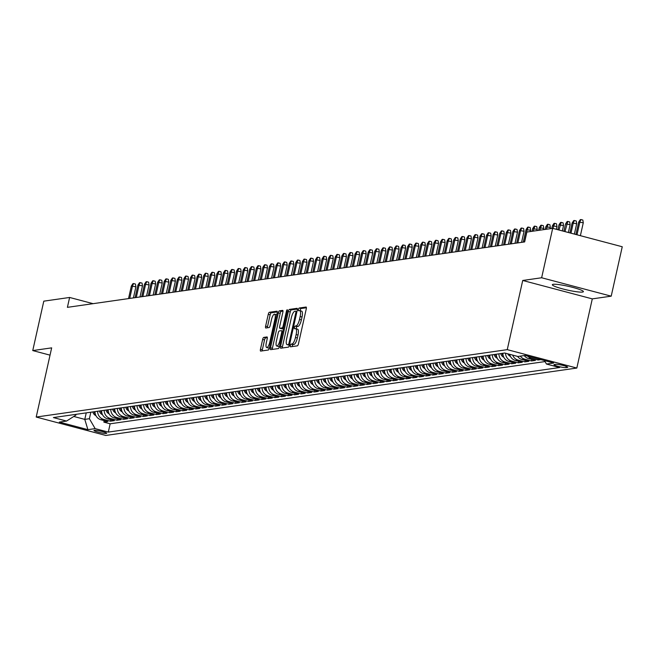 <?xml version="1.0" encoding="UTF-8"?>
<svg xmlns="http://www.w3.org/2000/svg" width="655" height="655" viewBox="0 0 655 655"><rect width="100%" height="100%" fill="white"/><g stroke="black" fill="none" stroke-linecap="round" stroke-linejoin="round"><path stroke-width="0.98" d="M290.37 345.529A1.4 0.426 -75.2 0 0 290.468 346.822A1.4 0.426 -75.2 0 0 290.525 346.822L297.386 345.84A2.006 0.606 -75.2 0 0 298.459 343.81L306.27 308.882A2.006 0.606 -75.2 0 0 306.139 307.039A2.006 0.606 -75.2 0 0 306.057 307.039L299.196 308.022A1.4 0.426 -75.2 0 0 298.443 309.438A1.4 0.426 -75.2 0 0 298.533 310.732A1.4 0.426 -75.2 0 0 298.59 310.732L299.474 310.609A6.411 1.94 -75.2 0 1 299.728 310.617A6.411 1.94 -75.2 0 1 300.154 316.521L299.507 319.435A6.411 1.94 -75.2 0 1 296.052 325.936L295.159 326.059A1.4 0.426 -75.2 0 0 294.406 327.484A1.4 0.426 -75.2 0 0 294.496 328.777A1.4 0.426 -75.2 0 0 294.553 328.777L295.446 328.654A6.411 1.94 -75.2 0 1 295.692 328.663A6.411 1.94 -75.2 0 1 296.125 334.566L295.471 337.472A6.411 1.94 -75.2 0 1 292.015 343.981L291.131 344.104A1.4 0.426 -75.2 0 0 290.37 345.529M297.321 329.146A6.411 1.94 -75.2 0 1 297.575 329.162A6.411 1.94 -75.2 0 1 298 335.065L297.354 337.972A6.411 1.94 -75.2 0 1 293.898 344.473L293.006 344.604A1.4 0.426 -75.2 0 0 292.253 346.028A1.4 0.426 -75.2 0 0 292.171 346.585M306.401 307.752L301.079 308.513A1.4 0.426 -75.2 0 0 300.317 309.938A1.4 0.426 -75.2 0 0 300.227 310.757M301.357 311.109A6.411 1.94 -75.2 0 1 301.611 311.117A6.411 1.94 -75.2 0 1 302.037 317.02L301.382 319.927A6.411 1.94 -75.2 0 1 297.927 326.436L297.043 326.558A1.4 0.426 -75.2 0 0 296.289 327.983A1.4 0.426 -75.2 0 0 296.199 328.794M582.532 292.065A15.917 1.924 -167.4 0 0 583.4 291.663A15.917 1.924 -167.4 0 0 570.677 286.865A15.917 1.924 -167.4 0 0 553.205 284.311A15.917 1.924 -167.4 0 0 552.337 284.72A15.917 1.924 -167.4 0 0 565.06 289.51A15.917 1.924 -167.4 0 0 582.532 292.065M106.331 433.454A6.525 0.794 -167.4 0 0 106.683 433.283A6.525 0.794 -167.4 0 0 101.468 431.317A6.525 0.794 -167.4 0 0 94.295 430.269A6.525 0.794 -167.4 0 0 93.943 430.441A6.525 0.794 -167.4 0 0 99.159 432.406A6.525 0.794 -167.4 0 0 106.331 433.454M263.728 337.415A2.006 0.606 -75.2 0 0 262.647 339.446L260.461 349.246A2.006 0.606 -75.2 0 0 260.592 351.088A2.006 0.606 -75.2 0 0 260.674 351.096L268.288 349.999A2.006 0.606 -75.2 0 0 269.369 347.969L277.18 313.049A2.006 0.606 -75.2 0 0 277.04 311.207A2.006 0.606 -75.2 0 0 276.967 311.199L269.344 312.288A2.006 0.606 -75.2 0 0 268.263 314.326L265.619 326.157A2.006 0.606 -75.2 0 0 265.75 327.999A2.006 0.606 -75.2 0 0 265.832 328.008L269.09 327.541A2.006 0.606 -75.2 0 0 270.171 325.51L271.481 319.64A5.355 1.621 -75.2 0 1 274.584 314.212A5.355 1.621 -75.2 0 1 274.936 319.141L269.803 342.131A5.355 1.621 -75.2 0 1 266.7 347.559A5.355 1.621 -75.2 0 1 266.348 342.63L267.199 338.799A2.006 0.606 -75.2 0 0 267.068 336.957A2.006 0.606 -75.2 0 0 266.986 336.948L263.728 337.415L265.611 337.915A2.006 0.606 -75.2 0 0 264.53 339.945L262.336 349.745A2.006 0.606 -75.2 0 0 262.205 350.875M51.663 347.862L32.75 350.572L43.795 301.161L69.618 297.46L67.408 307.342L524.655 241.924L526.857 232.042L552.681 228.349L541.636 277.761L522.723 280.471L507.257 349.647L36.205 417.047L51.663 347.862M280.545 346.372A2.006 0.606 -75.2 0 0 280.676 348.214A2.006 0.606 -75.2 0 0 280.758 348.223L288.372 347.134A2.006 0.606 -75.2 0 0 289.453 345.095L297.264 310.175A2.006 0.606 -75.2 0 0 297.124 308.333A2.006 0.606 -75.2 0 0 297.051 308.325L289.428 309.414A2.006 0.606 -75.2 0 0 288.347 311.452L280.545 346.372L282.42 346.872A2.006 0.606 -75.2 0 0 282.289 348.002M278.334 348.566L270.712 349.655A2.006 0.606 -75.2 0 1 270.638 349.655A2.006 0.606 -75.2 0 1 270.499 347.805L278.31 312.885A2.006 0.606 -75.2 0 1 279.382 310.855L282.649 310.388A2.006 0.606 -75.2 0 1 282.723 310.388A2.006 0.606 -75.2 0 1 282.862 312.238L279.693 326.395A2.006 0.606 -75.2 0 0 279.824 328.245A2.006 0.606 -75.2 0 0 279.906 328.245L282.068 327.934A2.006 0.606 -75.2 0 0 283.148 325.903L286.448 311.158A1.4 0.426 -75.2 0 1 287.258 309.741A1.4 0.426 -75.2 0 1 287.349 311.027L279.415 346.536A2.006 0.606 -75.2 0 1 278.334 348.566M104.202 420.608L103.858 422.131L107.805 421.566L100.944 419.749L103.58 419.372A8.163 7.713 -98.1 0 1 97.62 411.25M110.777 419.667L110.441 421.19L114.388 420.625L107.526 418.807L110.155 418.43A8.163 7.713 -98.1 0 1 104.202 410.308M117.36 418.725L117.016 420.248L120.97 419.683L114.101 417.865L116.737 417.489A8.163 7.713 -98.1 0 1 110.777 409.367M123.934 417.784L123.599 419.306L127.545 418.741L120.684 416.924L123.312 416.547A8.163 7.713 -98.1 0 1 117.36 408.425M130.517 416.842L130.173 418.365L134.128 417.8L127.258 415.982L129.895 415.606A8.163 7.713 -98.1 0 1 123.934 407.484M137.091 415.909L136.756 417.423L140.702 416.858L133.841 415.041L136.469 414.664A8.163 7.713 -98.1 0 1 130.517 406.542M143.674 414.967L143.339 416.482L147.285 415.917L140.416 414.099L143.052 413.723A8.163 7.713 -98.1 0 1 137.091 405.601M150.257 414.026L149.913 415.54L153.859 414.975L146.998 413.158L149.627 412.781A8.163 7.713 -98.1 0 1 143.674 404.659M156.832 413.084L156.496 414.599L160.442 414.034L153.581 412.216L156.209 411.839A8.163 7.713 -98.1 0 1 150.249 403.717M163.414 412.142L163.07 413.657L167.017 413.092L160.156 411.274L162.792 410.898A8.163 7.713 -98.1 0 1 156.832 402.776M169.989 411.201L169.653 412.715L173.6 412.151L166.738 410.341L169.367 409.964A8.163 7.713 -98.1 0 1 163.406 401.834M176.572 410.259L176.228 411.774L180.174 411.209L173.313 409.4L175.949 409.023A8.163 7.713 -98.1 0 1 169.989 400.893M183.146 409.318L182.81 410.832L186.757 410.267L179.896 408.458L182.524 408.081A8.163 7.713 -98.1 0 1 176.572 399.951M189.729 408.376L189.385 409.891L193.34 409.326L186.47 407.516L189.107 407.14A8.163 7.713 -98.1 0 1 183.146 399.01M196.303 407.435L195.968 408.949L199.914 408.384L193.053 406.575L195.681 406.198A8.163 7.713 -98.1 0 1 189.729 398.068M202.886 406.493L202.542 408.008L206.497 407.443L199.628 405.633L202.264 405.257A8.163 7.713 -98.1 0 1 196.303 397.127M209.461 405.551L209.125 407.066L213.072 406.501L206.21 404.692L208.839 404.315A8.163 7.713 -98.1 0 1 202.886 396.185M216.044 404.61L215.708 406.125L219.654 405.56L212.785 403.75L215.421 403.374A8.163 7.713 -98.1 0 1 209.461 395.243M222.626 403.668L222.282 405.183L226.229 404.626L219.368 402.809L221.996 402.432A8.163 7.713 -98.1 0 1 216.044 394.302M229.201 402.727L228.865 404.25L232.812 403.685L225.95 401.867L228.579 401.49A8.163 7.713 -98.1 0 1 222.618 393.36M235.784 401.785L235.44 403.308L239.386 402.743L232.525 400.925L235.161 400.549A8.163 7.713 -98.1 0 1 229.201 392.419M242.358 400.844L242.023 402.366L245.969 401.802L239.108 399.984L241.736 399.607A8.163 7.713 -98.1 0 1 235.775 391.477M248.941 399.902L248.597 401.425L252.543 400.86L245.682 399.042L248.319 398.666A8.163 7.713 -98.1 0 1 242.358 390.536M255.515 398.96L255.18 400.483L259.126 399.918L252.265 398.101L254.893 397.724A8.163 7.713 -98.1 0 1 248.941 389.594M262.098 398.019L261.754 399.542L265.701 398.977L258.84 397.159L261.476 396.783A8.163 7.713 -98.1 0 1 255.515 388.652M268.673 397.077L268.337 398.6L272.284 398.035L265.422 396.218L268.051 395.841A8.163 7.713 -98.1 0 1 262.098 387.719M275.256 396.136L274.912 397.659L278.866 397.094L271.997 395.276L274.633 394.899A8.163 7.713 -98.1 0 1 268.673 386.777M281.83 395.194L281.494 396.717L285.441 396.152L278.58 394.335L281.208 393.958A8.163 7.713 -98.1 0 1 275.256 385.836M288.413 394.253L288.077 395.776L292.024 395.211L285.154 393.393L287.791 393.016A8.163 7.713 -98.1 0 1 281.83 384.894M294.996 393.311L294.652 394.834L298.598 394.269L291.737 392.451L294.365 392.075A8.163 7.713 -98.1 0 1 288.413 383.953M301.57 392.37L301.235 393.892L305.181 393.327L298.32 391.51L300.948 391.133A8.163 7.713 -98.1 0 1 294.987 383.011M308.153 391.428L307.809 392.951L311.755 392.386L304.894 390.568L307.531 390.192A8.163 7.713 -98.1 0 1 301.57 382.07M314.727 390.486L314.392 392.009L318.338 391.444L311.477 389.627L314.105 389.25A8.163 7.713 -98.1 0 1 308.145 381.128M321.31 389.545L320.966 391.068L324.913 390.503L318.052 388.685L320.688 388.309A8.163 7.713 -98.1 0 1 314.727 380.187M327.885 388.603L327.549 390.126L331.495 389.561L324.634 387.744L327.263 387.367A8.163 7.713 -98.1 0 1 321.31 379.245M334.468 387.662L334.124 389.185L338.07 388.62L331.209 386.802L333.845 386.425A8.163 7.713 -98.1 0 1 327.885 378.303M341.042 386.728L340.706 388.243L344.653 387.678L337.792 385.86L340.42 385.484A8.163 7.713 -98.1 0 1 334.468 377.362M347.625 385.787L347.281 387.302L351.236 386.737L344.366 384.919L347.003 384.542A8.163 7.713 -98.1 0 1 341.042 376.42M354.199 384.845L353.864 386.36L357.81 385.795L350.949 383.977L353.577 383.601A8.163 7.713 -98.1 0 1 347.625 375.479M360.782 383.904L360.447 385.418L364.393 384.853L357.524 383.036L360.16 382.659A8.163 7.713 -98.1 0 1 354.199 374.537M367.365 382.962L367.021 384.477L370.967 383.912L364.106 382.094L366.735 381.718A8.163 7.713 -98.1 0 1 360.782 373.596M373.94 382.021L373.604 383.535L377.55 382.97L370.689 381.161L373.317 380.784A8.163 7.713 -98.1 0 1 367.357 372.654M380.522 381.079L380.178 382.594L384.125 382.029L377.264 380.219L379.9 379.843A8.163 7.713 -98.1 0 1 373.94 371.712M387.097 380.137L386.761 381.652L390.707 381.087L383.846 379.278L386.475 378.901A8.163 7.713 -98.1 0 1 380.514 370.771M393.68 379.196L393.336 380.711L397.282 380.146L390.421 378.336L393.057 377.96A8.163 7.713 -98.1 0 1 387.097 369.829M400.254 378.254L399.918 379.769L403.865 379.204L397.004 377.395L399.632 377.018A8.163 7.713 -98.1 0 1 393.671 368.888M406.837 377.313L406.493 378.827L410.439 378.262L403.578 376.453L406.215 376.076A8.163 7.713 -98.1 0 1 400.254 367.946M413.411 376.371L413.076 377.886L417.022 377.321L410.161 375.511L412.789 375.135A8.163 7.713 -98.1 0 1 406.837 367.005M419.994 375.43L419.65 376.944L423.605 376.379L416.736 374.57L419.372 374.193A8.163 7.713 -98.1 0 1 413.411 366.063M426.569 374.488L426.233 376.003L430.179 375.446L423.318 373.628L425.947 373.252A8.163 7.713 -98.1 0 1 419.994 365.122M433.151 373.546L432.816 375.069L436.762 374.504L429.893 372.687L432.529 372.31A8.163 7.713 -98.1 0 1 426.569 364.18M439.734 372.605L439.39 374.128L443.337 373.563L436.476 371.745L439.104 371.369A8.163 7.713 -98.1 0 1 433.151 363.238M446.309 371.663L445.973 373.186L449.919 372.621L443.058 370.804L445.687 370.427A8.163 7.713 -98.1 0 1 439.726 362.297M452.892 370.722L452.548 372.245L456.494 371.68L449.633 369.862L452.269 369.485A8.163 7.713 -98.1 0 1 446.309 361.355M459.466 369.78L459.13 371.303L463.077 370.738L456.216 368.921L458.844 368.544A8.163 7.713 -98.1 0 1 452.883 360.414M466.049 368.839L465.705 370.362L469.651 369.797L462.79 367.979L465.427 367.602A8.163 7.713 -98.1 0 1 459.466 359.48M472.623 367.897L472.288 369.42L476.234 368.855L469.373 367.037L472.001 366.661A8.163 7.713 -98.1 0 1 466.041 358.539M479.206 366.956L478.862 368.478L482.809 367.913L475.948 366.096L478.584 365.719A8.163 7.713 -98.1 0 1 472.623 357.597M485.781 366.014L485.445 367.537L489.391 366.972L482.53 365.154L485.158 364.778A8.163 7.713 -98.1 0 1 479.206 356.656M492.363 365.072L492.02 366.595L495.974 366.03L489.105 364.213L491.741 363.836A8.163 7.713 -98.1 0 1 485.781 355.714M498.938 364.131L498.602 365.654L502.549 365.089L495.688 363.271L498.316 362.895A8.163 7.713 -98.1 0 1 492.363 354.773M505.521 363.189L505.185 364.712L509.132 364.147L502.262 362.33L504.899 361.953A8.163 7.713 -98.1 0 1 498.938 353.831M512.104 362.248L511.76 363.771L515.706 363.206L508.845 361.388L511.473 361.011A8.163 7.713 -98.1 0 1 505.521 353.209M518.678 361.306L518.342 362.829L522.289 362.264L515.428 360.447L518.056 360.07A8.163 7.713 -98.1 0 1 512.66 355.1M525.261 360.365L524.917 361.887L528.863 361.323L522.002 359.505L524.639 359.128A8.163 7.713 -98.1 0 1 520.307 356.14M531.835 359.423L531.5 360.946L535.446 360.381L528.585 358.563L531.213 358.187A8.163 7.713 -98.1 0 1 527.676 356.123M538.312 358.94L538.074 360.004L540.85 359.611M555.743 364.327L554.294 364.532A6.329 0.77 -167.4 0 0 553.95 364.696A6.329 0.77 -167.4 0 0 559.002 366.603A6.329 0.77 -167.4 0 0 565.953 367.619L567.402 367.406A6.329 0.77 -167.4 0 0 567.746 367.25A6.329 0.77 -167.4 0 0 562.686 365.343A6.329 0.77 -167.4 0 0 555.743 364.327M507.257 349.647L576.826 368.053L105.766 435.452L36.205 417.047M103.858 422.131L110.163 423.793L108.304 432.095L559.624 367.529L546.466 364.041L544.436 360.561M108.304 432.095L95.139 428.616L87.909 429.655L59.327 422.09L66.564 421.059L53.399 417.571L504.727 353.004L517.884 356.484L525.122 355.444L553.704 363.009L546.466 364.041M538.074 360.004L531.213 358.187M531.5 360.946L524.639 359.128M524.917 361.887L518.056 360.07M518.342 362.829L511.473 361.011M511.76 363.771L504.899 361.953M505.185 364.712L498.316 362.895M498.602 365.654L491.741 363.836M492.02 366.595L485.158 364.778M485.445 367.537L478.584 365.719M478.862 368.478L472.001 366.661M472.288 369.42L465.427 367.602M465.705 370.362L458.844 368.544M459.13 371.303L452.269 369.485M452.548 372.245L445.687 370.427M445.973 373.186L439.104 371.369M439.39 374.128L432.529 372.31M432.816 375.069L425.947 373.252M426.233 376.003L419.372 374.193M419.65 376.944L412.789 375.135M413.076 377.886L406.215 376.076M406.493 378.827L399.632 377.018M399.918 379.769L393.057 377.96M393.336 380.711L386.475 378.901M386.761 381.652L379.9 379.843M380.178 382.594L373.317 380.784M373.604 383.535L366.735 381.718M367.021 384.477L360.16 382.659M360.447 385.418L353.577 383.601M353.864 386.36L347.003 384.542M347.281 387.302L340.42 385.484M340.706 388.243L333.845 386.425M334.124 389.185L327.263 387.367M327.549 390.126L320.688 388.309M320.966 391.068L314.105 389.25M314.392 392.009L307.531 390.192M307.809 392.951L300.948 391.133M301.235 393.892L294.365 392.075M294.652 394.834L287.791 393.016M288.077 395.776L281.208 393.958M281.494 396.717L274.633 394.899M274.912 397.659L268.051 395.841M268.337 398.6L261.476 396.783M261.754 399.542L254.893 397.724M255.18 400.483L248.319 398.666M248.597 401.425L241.736 399.607M242.023 402.366L235.161 400.549M235.44 403.308L228.579 401.49M228.865 404.25L221.996 402.432M222.282 405.183L215.421 403.374M215.708 406.125L208.839 404.315M209.125 407.066L202.264 405.257M202.542 408.008L195.681 406.198M195.968 408.949L189.107 407.14M189.385 409.891L182.524 408.081M182.81 410.832L175.949 409.023M176.228 411.774L169.367 409.964M169.653 412.715L162.792 410.898M163.07 413.657L156.209 411.839M156.496 414.599L149.627 412.781M149.913 415.54L143.052 413.723M143.339 416.482L136.469 414.664M136.756 417.423L129.895 415.606M130.173 418.365L123.312 416.547M123.599 419.306L116.737 417.489M117.016 420.248L110.155 418.43M110.441 421.19L103.58 419.372M110.163 423.793L545.034 361.576M86.239 412.879L84.782 419.38L89.391 418.717L90.84 412.216M522.723 280.471L592.292 298.877L611.205 296.166L541.636 277.761M611.205 296.166L622.25 246.755L552.681 228.349M32.75 350.572L50.034 355.149M592.292 298.877L576.826 368.053M93.084 303.674L69.618 297.46M73.769 416.465L84.782 419.38L87.909 429.655M76.029 414.337L75.849 415.139L66.564 421.059M524.254 355.575A8.163 7.713 81.9 0 0 528.585 358.563M517.606 356.41A8.163 7.713 81.9 0 0 522.002 359.505M509.68 354.314A8.163 7.713 81.9 0 0 515.428 360.447M502.884 353.266A8.163 7.713 81.9 0 0 508.845 361.388M496.31 354.208A8.163 7.713 81.9 0 0 502.262 362.33M489.727 355.149A8.163 7.713 81.9 0 0 495.688 363.271M483.153 356.091A8.163 7.713 81.9 0 0 489.105 364.213M476.57 357.032A8.163 7.713 81.9 0 0 482.53 365.154M469.995 357.974A8.163 7.713 81.9 0 0 475.948 366.096M463.412 358.915A8.163 7.713 81.9 0 0 469.373 367.037M456.838 359.849A8.163 7.713 81.9 0 0 462.79 367.979M450.255 360.79A8.163 7.713 81.9 0 0 456.216 368.921M443.672 361.732A8.163 7.713 81.9 0 0 449.633 369.862M437.098 362.673A8.163 7.713 81.9 0 0 443.058 370.804M430.515 363.615A8.163 7.713 81.9 0 0 436.476 371.745M423.941 364.557A8.163 7.713 81.9 0 0 429.893 372.687M417.358 365.498A8.163 7.713 81.9 0 0 423.318 373.628M410.783 366.44A8.163 7.713 81.9 0 0 416.736 374.57M404.2 367.381A8.163 7.713 81.9 0 0 410.161 375.511M397.626 368.323A8.163 7.713 81.9 0 0 403.578 376.453M391.043 369.264A8.163 7.713 81.9 0 0 397.004 377.395M384.469 370.206A8.163 7.713 81.9 0 0 390.421 378.336M377.886 371.148A8.163 7.713 81.9 0 0 383.846 379.278M371.303 372.089A8.163 7.713 81.9 0 0 377.264 380.219M364.729 373.031A8.163 7.713 81.9 0 0 370.689 381.161M358.146 373.972A8.163 7.713 81.9 0 0 364.106 382.094M351.571 374.914A8.163 7.713 81.9 0 0 357.524 383.036M344.988 375.855A8.163 7.713 81.9 0 0 350.949 383.977M338.414 376.797A8.163 7.713 81.9 0 0 344.366 384.919M331.831 377.738A8.163 7.713 81.9 0 0 337.792 385.86M325.257 378.68A8.163 7.713 81.9 0 0 331.209 386.802M318.674 379.622A8.163 7.713 81.9 0 0 324.634 387.744M312.099 380.563A8.163 7.713 81.9 0 0 318.052 388.685M305.517 381.505A8.163 7.713 81.9 0 0 311.477 389.627M298.934 382.446A8.163 7.713 81.9 0 0 304.894 390.568M292.359 383.388A8.163 7.713 81.9 0 0 298.32 391.51M285.776 384.329A8.163 7.713 81.9 0 0 291.737 392.451M279.202 385.271A8.163 7.713 81.9 0 0 285.154 393.393M272.619 386.213A8.163 7.713 81.9 0 0 278.58 394.335M266.045 387.154A8.163 7.713 81.9 0 0 271.997 395.276M259.462 388.096A8.163 7.713 81.9 0 0 265.422 396.218M252.887 389.029A8.163 7.713 81.9 0 0 258.84 397.159M246.305 389.971A8.163 7.713 81.9 0 0 252.265 398.101M239.73 390.912A8.163 7.713 81.9 0 0 245.682 399.042M233.147 391.854A8.163 7.713 81.9 0 0 239.108 399.984M226.565 392.795A8.163 7.713 81.9 0 0 232.525 400.925M219.99 393.737A8.163 7.713 81.9 0 0 225.95 401.867M213.407 394.678A8.163 7.713 81.9 0 0 219.368 402.809M206.833 395.62A8.163 7.713 81.9 0 0 212.785 403.75M200.25 396.562A8.163 7.713 81.9 0 0 206.21 404.692M193.675 397.503A8.163 7.713 81.9 0 0 199.628 405.633M187.093 398.445A8.163 7.713 81.9 0 0 193.053 406.575M180.518 399.386A8.163 7.713 81.9 0 0 186.47 407.516M173.935 400.328A8.163 7.713 81.9 0 0 179.896 408.458M167.361 401.269A8.163 7.713 81.9 0 0 173.313 409.4M160.778 402.211A8.163 7.713 81.9 0 0 166.738 410.341M154.195 403.152A8.163 7.713 81.9 0 0 160.156 411.274M147.621 404.094A8.163 7.713 81.9 0 0 153.581 412.216M141.038 405.036A8.163 7.713 81.9 0 0 146.998 413.158M134.463 405.977A8.163 7.713 81.9 0 0 140.416 414.099M127.881 406.919A8.163 7.713 81.9 0 0 133.841 415.041M121.306 407.86A8.163 7.713 81.9 0 0 127.258 415.982M114.723 408.802A8.163 7.713 81.9 0 0 120.684 416.924M108.149 409.743A8.163 7.713 81.9 0 0 114.101 417.865M101.566 410.685A8.163 7.713 81.9 0 0 107.526 418.807M94.991 411.627A8.163 7.713 81.9 0 0 100.944 419.749M89.391 418.717L95.139 428.616M297.395 309.045L291.311 309.913A2.006 0.606 -75.2 0 0 290.231 311.944L282.42 346.872M288.274 344.514A1.4 0.426 -75.2 0 0 289.027 343.089L295.88 312.435A1.4 0.426 -75.2 0 0 295.782 311.15A1.4 0.426 -75.2 0 0 295.732 311.141L294.791 311.281A6.411 1.94 -75.2 0 0 291.336 317.781L286.653 338.733A6.411 1.94 -75.2 0 0 287.087 344.636A6.411 1.94 -75.2 0 0 287.332 344.653L289.51 344.841M288.74 345.021A6.411 1.94 -75.2 0 0 288.961 345.136A6.411 1.94 -75.2 0 0 289.215 345.144L287.332 344.653M282.993 311.1L281.265 311.354A2.006 0.606 -75.2 0 0 280.184 313.385L272.382 348.304A2.006 0.606 -75.2 0 0 272.251 349.434M281.634 328.704A2.006 0.606 -75.2 0 0 281.707 328.736A2.006 0.606 -75.2 0 0 281.789 328.744L283.443 328.507M276.41 341.091A5.355 1.621 -75.2 0 0 276.762 346.028A5.355 1.621 -75.2 0 0 279.865 340.6L281.675 332.503A2.006 0.606 -75.2 0 0 281.544 330.66A2.006 0.606 -75.2 0 0 281.462 330.652L279.3 330.963A2.006 0.606 -75.2 0 0 278.219 332.994L276.41 341.091M276.762 346.028L278.645 346.528A5.355 1.621 -75.2 0 0 279.497 346.159M267.33 337.669L265.611 337.915M266.7 347.559L268.583 348.059A5.355 1.621 -75.2 0 0 269.434 347.69M276.762 314.908A5.355 1.621 -75.2 0 0 276.459 314.711L274.584 314.212M277.311 311.919L271.227 312.787A2.006 0.606 -75.2 0 0 270.147 314.818L267.502 326.657A2.006 0.606 -75.2 0 0 267.371 327.787M578.709 222.053L580.297 219.646L580.952 219.548L582.835 220.047L583.277 222.782L578.709 222.053L575.925 234.498M580.952 219.548L579.888 221.881L577.006 234.785M583.277 222.782L580.387 235.677M572.126 222.995L573.715 220.588L574.378 220.489L576.253 220.989L576.695 223.723L572.126 222.995L569.907 232.91M574.378 220.489L573.313 222.823L570.996 233.188M576.695 223.723L574.378 234.089M565.552 223.936L567.14 221.529L567.795 221.431L569.678 221.93L570.12 224.657L565.552 223.936L563.898 231.313M567.795 221.431L564.978 231.6M570.12 224.657L568.368 232.5M558.969 224.878L560.557 222.471L561.212 222.373L563.095 222.872L563.537 225.598L558.969 224.878L557.888 229.725M561.212 222.373L558.969 230.011M563.537 225.598L562.35 230.904M552.386 225.819L553.983 223.412L554.638 223.314L556.521 223.814L556.955 226.54L552.386 225.819L551.797 228.472M554.638 223.314L552.951 228.423M556.955 226.54L556.341 229.315M510.425 356.361A5.404 5.109 -98.1 0 1 507.74 353.798M509.328 354.224A5.404 5.109 81.9 0 0 509.819 354.846M545.812 226.761L547.4 224.354L548.055 224.256L549.938 224.755L550.38 227.481L545.812 226.761L545.214 229.414M548.055 224.256L546.401 229.25M550.38 227.481L550.102 228.718M503.842 357.302A5.404 5.109 -98.1 0 1 500.731 353.569M502.893 353.716A5.404 5.109 -98.1 0 1 502.77 353.282M501.984 353.397A5.404 5.109 81.9 0 0 503.236 355.788M539.229 227.703L540.817 225.295L541.48 225.197L543.355 225.697L543.797 228.423L539.229 227.703L538.639 230.355M541.48 225.197L539.818 230.192M543.797 228.423L543.527 229.659M497.268 358.244A5.404 5.109 -98.1 0 1 494.148 354.511M496.318 354.658A5.404 5.109 -98.1 0 1 496.187 354.224M495.401 354.339A5.404 5.109 81.9 0 0 496.662 356.729M532.654 228.644L534.243 226.237L534.898 226.139L536.781 226.638L537.223 229.365L532.654 228.644L532.057 231.297M534.898 226.139L533.244 231.133M537.223 229.365L536.944 230.601M490.685 359.186A5.404 5.109 -98.1 0 1 487.574 355.452M489.735 355.599A5.404 5.109 -98.1 0 1 489.613 355.166M488.818 355.28A5.404 5.109 81.9 0 0 490.079 357.671M526.071 229.586L527.66 227.17L528.323 227.08L530.198 227.58L530.64 230.306L526.071 229.586L523.271 242.121M528.323 227.08L527.259 229.414L524.458 241.957M530.64 230.306L530.37 231.542M484.11 360.127A5.404 5.109 -98.1 0 1 480.991 356.394M483.161 356.541A5.404 5.109 -98.1 0 1 483.03 356.107M482.244 356.214A5.404 5.109 81.9 0 0 483.505 358.613M519.497 230.527L521.085 228.112L521.74 228.022L523.623 228.521L524.066 231.248L519.497 230.527L516.689 243.062M521.74 228.022L520.676 230.355L517.876 242.899M524.066 231.248L521.577 242.366M477.528 361.069A5.404 5.109 -98.1 0 1 474.417 357.335M476.578 357.483A5.404 5.109 -98.1 0 1 476.455 357.049M475.661 357.155A5.404 5.109 81.9 0 0 476.922 359.554M512.914 231.469L514.502 229.053L515.166 228.963L517.041 229.463L517.483 232.189L512.914 231.469L510.114 244.004M515.166 228.963L514.101 231.297L511.293 243.84M517.483 232.189L515.002 243.308M470.953 362.01A5.404 5.109 -98.1 0 1 467.834 358.277M469.995 358.416A5.404 5.109 -98.1 0 1 469.872 357.99M469.086 358.097A5.404 5.109 81.9 0 0 470.339 360.496M506.34 232.41L507.928 229.995L508.583 229.905L510.466 230.404L510.908 233.131L506.34 232.41L503.531 244.945M508.583 229.905L507.519 232.238L504.718 244.782M510.908 233.131L508.419 244.249M464.37 362.952A5.404 5.109 -98.1 0 1 461.259 359.218M463.421 359.358A5.404 5.109 -98.1 0 1 463.298 358.932M462.504 359.038A5.404 5.109 81.9 0 0 463.765 361.437M499.757 233.344L501.345 230.937L502.008 230.847L503.883 231.346L504.325 234.072L499.757 233.344L496.957 245.887M502.008 230.847L500.944 233.18L498.136 245.715M504.325 234.072L501.845 245.191M457.796 363.893A5.404 5.109 -98.1 0 1 454.676 360.16M456.838 360.299A5.404 5.109 -98.1 0 1 456.715 359.873M455.929 359.98A5.404 5.109 81.9 0 0 457.182 362.379M493.182 234.285L494.771 231.878L495.426 231.788L497.309 232.288L497.751 235.014L493.182 234.285L490.374 246.829M495.426 231.788L494.361 234.122L491.561 246.657M497.751 235.014L495.262 246.133M451.213 364.835A5.404 5.109 -98.1 0 1 448.102 361.101M450.263 361.241A5.404 5.109 -98.1 0 1 450.141 360.815M449.346 360.921A5.404 5.109 81.9 0 0 450.607 363.32M486.6 235.227L488.188 232.82L488.843 232.73L490.726 233.229L491.168 235.956L486.6 235.227L483.799 247.77M488.843 232.73L487.787 235.063L484.978 247.598M491.168 235.956L488.687 247.074M444.63 365.777A5.404 5.109 -98.1 0 1 441.519 362.043M443.681 362.182A5.404 5.109 -98.1 0 1 443.558 361.748M442.772 361.863A5.404 5.109 81.9 0 0 444.025 364.262M480.017 236.168L481.613 233.761L482.268 233.671L484.151 234.171L484.585 236.897L480.017 236.168L477.217 248.712M482.268 233.671L481.204 236.005L478.404 248.54M484.585 236.897L482.105 248.016M438.056 366.718A5.404 5.109 -98.1 0 1 434.936 362.985M437.106 363.124A5.404 5.109 -98.1 0 1 436.983 362.69M436.189 362.805A5.404 5.109 81.9 0 0 437.45 365.203M473.442 237.11L475.031 234.703L475.686 234.613L477.569 235.104L478.011 237.839L473.442 237.11L470.642 249.653M475.686 234.613L474.629 236.946L471.821 249.481M478.011 237.839L475.522 248.957M431.473 367.66A5.404 5.109 -98.1 0 1 428.362 363.926M430.523 364.065A5.404 5.109 -98.1 0 1 430.4 363.631M429.615 363.746A5.404 5.109 81.9 0 0 430.867 366.145M466.859 238.052L468.448 235.644L469.111 235.554L470.986 236.046L471.428 238.78L466.859 238.052L464.059 250.595M469.111 235.554L468.047 237.888L465.246 250.423M471.428 238.78L468.947 249.899M424.899 368.601A5.404 5.109 -98.1 0 1 421.779 364.868M423.949 365.007A5.404 5.109 -98.1 0 1 423.818 364.573M423.032 364.688A5.404 5.109 81.9 0 0 424.293 367.087M460.285 238.993L461.873 236.586L462.528 236.496L464.411 236.987L464.853 239.722L460.285 238.993L457.477 251.536M462.528 236.496L461.464 238.829L458.664 251.364M464.853 239.722L462.365 250.84M418.316 369.543A5.404 5.109 -98.1 0 1 415.204 365.809M417.366 365.948A5.404 5.109 -98.1 0 1 417.243 365.515M416.449 365.629A5.404 5.109 81.9 0 0 417.71 368.028M453.702 239.935L455.291 237.528L455.954 237.438L457.829 237.929L458.271 240.663L453.702 239.935L450.902 252.478M455.954 237.438L454.889 239.771L452.089 252.306M458.271 240.663L455.79 251.782M411.741 370.484A5.404 5.109 -98.1 0 1 408.622 366.751M410.791 366.89A5.404 5.109 -98.1 0 1 410.66 366.456M409.874 366.571A5.404 5.109 81.9 0 0 411.135 368.97M447.128 240.876L448.716 238.469L449.371 238.379L451.254 238.87L451.696 241.605L447.128 240.876L444.319 253.419M449.371 238.379L448.307 240.713L445.506 253.248M451.696 241.605L449.207 252.724M405.158 371.426A5.404 5.109 -98.1 0 1 402.047 367.692M404.209 367.832A5.404 5.109 -98.1 0 1 404.086 367.398M403.292 367.512A5.404 5.109 81.9 0 0 404.553 369.911M440.545 241.818L442.133 239.411L442.796 239.321L444.671 239.812L445.113 242.547L440.545 241.818L437.745 254.361M442.796 239.321L441.732 241.654L438.924 254.189M445.113 242.547L442.633 253.657M398.584 372.368A5.404 5.109 -98.1 0 1 395.464 368.634M397.626 368.773A5.404 5.109 -98.1 0 1 397.503 368.339M396.717 368.454A5.404 5.109 81.9 0 0 397.97 370.853M433.97 242.759L435.559 240.352L436.214 240.262L438.097 240.753L438.539 243.488L433.97 242.759L431.162 255.303M436.214 240.262L435.149 242.587L432.349 255.131M438.539 243.488L436.05 254.598M392.001 373.309A5.404 5.109 -98.1 0 1 388.89 369.576M391.051 369.715A5.404 5.109 -98.1 0 1 390.929 369.281M390.134 369.395A5.404 5.109 81.9 0 0 391.395 371.794M427.387 243.701L428.976 241.294L429.639 241.204L431.514 241.695L431.956 244.43L427.387 243.701L424.587 256.244M429.639 241.204L428.575 243.529L425.766 256.072M431.956 244.43L429.475 255.54M385.427 374.251A5.404 5.109 -98.1 0 1 382.307 370.517M384.469 370.656A5.404 5.109 -98.1 0 1 384.346 370.222M383.56 370.337A5.404 5.109 81.9 0 0 384.812 372.736M420.813 244.643L422.401 242.235L423.056 242.137L424.939 242.637L425.382 245.371L420.813 244.643L418.005 257.186M423.056 242.137L421.992 244.471L419.192 257.014M425.382 245.371L422.893 256.482M378.844 375.184A5.404 5.109 -98.1 0 1 375.733 371.459M377.894 371.598A5.404 5.109 -98.1 0 1 377.771 371.164M376.977 371.279A5.404 5.109 81.9 0 0 378.238 373.677M414.23 245.584L415.819 243.177L416.474 243.079L418.357 243.578L418.799 246.313L414.23 245.584L411.43 258.127M416.474 243.079L415.417 245.412L412.609 257.955M418.799 246.313L416.318 257.423M372.261 376.126A5.404 5.109 -98.1 0 1 369.15 372.4M371.311 372.539A5.404 5.109 -98.1 0 1 371.188 372.106M370.402 372.22A5.404 5.109 81.9 0 0 371.655 374.619M407.647 246.526L409.244 244.119L409.899 244.02L411.782 244.52L412.216 247.254L407.647 246.526L404.847 259.069M409.899 244.02L408.835 246.354L406.034 258.897M412.216 247.254L409.735 258.365M365.686 377.067A5.404 5.109 -98.1 0 1 362.567 373.342M364.737 373.481A5.404 5.109 -98.1 0 1 364.614 373.047M363.82 373.162A5.404 5.109 81.9 0 0 365.081 375.561M401.073 247.467L402.661 245.06L403.316 244.962L405.199 245.461L405.642 248.196L401.073 247.467L398.273 260.01M403.316 244.962L402.26 247.295L399.452 259.839M405.642 248.196L403.152 259.306M359.104 378.009A5.404 5.109 -98.1 0 1 355.993 374.283M358.154 374.423A5.404 5.109 -98.1 0 1 358.031 373.989M357.245 374.103A5.404 5.109 81.9 0 0 358.498 376.502M394.49 248.409L396.087 246.002L396.742 245.903L398.617 246.403L399.059 249.137L394.49 248.409L391.69 260.952M396.742 245.903L395.677 248.237L392.877 260.78M399.059 249.137L396.578 260.248M352.529 378.95A5.404 5.109 -98.1 0 1 349.41 375.225M351.579 375.364A5.404 5.109 -98.1 0 1 351.448 374.93M350.662 375.045A5.404 5.109 81.9 0 0 351.923 377.444M387.916 249.35L389.504 246.943L390.159 246.845L392.042 247.344L392.484 250.079L387.916 249.35L385.107 261.894M390.159 246.845L389.095 249.178L386.294 261.722M392.484 250.079L389.995 261.189M345.946 379.892A5.404 5.109 -98.1 0 1 342.835 376.166M344.997 376.306A5.404 5.109 -98.1 0 1 344.874 375.872M344.08 375.986A5.404 5.109 81.9 0 0 345.341 378.377M381.333 250.292L382.921 247.885L383.584 247.786L385.459 248.286L385.901 251.021L381.333 250.292L378.533 262.835M383.584 247.786L382.52 250.12L379.72 262.663M385.901 251.021L383.421 262.131M339.372 380.833A5.404 5.109 -98.1 0 1 336.252 377.108M338.422 377.247A5.404 5.109 -98.1 0 1 338.291 376.813M337.505 376.928A5.404 5.109 81.9 0 0 338.766 379.319M374.758 251.233L376.347 248.826L377.002 248.728L378.885 249.227L379.327 251.962L374.758 251.233L371.95 263.777M377.002 248.728L375.937 251.061L373.137 263.605M379.327 251.962L376.838 263.073M332.789 381.775A5.404 5.109 -98.1 0 1 329.678 378.05M331.839 378.189A5.404 5.109 -98.1 0 1 331.717 377.755M330.922 377.869A5.404 5.109 81.9 0 0 332.183 380.26M368.175 252.175L369.764 249.768L370.427 249.67L372.302 250.169L372.744 252.904L368.175 252.175L365.375 264.718M370.427 249.67L369.363 252.003L366.554 264.546M372.744 252.904L370.263 264.014M326.215 382.716A5.404 5.109 -98.1 0 1 323.095 378.991M325.257 379.13A5.404 5.109 -98.1 0 1 325.134 378.696M324.348 378.811A5.404 5.109 81.9 0 0 325.601 381.202M361.601 253.117L363.189 250.709L363.844 250.611L365.727 251.111L366.17 253.837L361.601 253.117L358.793 265.652M363.844 250.611L362.78 252.945L359.98 265.488M366.17 253.837L363.681 264.956M319.632 383.658A5.404 5.109 -98.1 0 1 316.521 379.933M318.682 380.072A5.404 5.109 -98.1 0 1 318.559 379.638M317.765 379.753A5.404 5.109 81.9 0 0 319.026 382.143M355.018 254.058L356.607 251.651L357.27 251.553L359.145 252.052L359.587 254.779L355.018 254.058L352.218 266.593M357.27 251.553L356.205 253.886L353.397 266.429M359.587 254.779L357.106 265.897M313.057 384.6A5.404 5.109 -98.1 0 1 309.938 380.866M312.099 381.014A5.404 5.109 -98.1 0 1 311.976 380.58M311.19 380.694A5.404 5.109 81.9 0 0 312.443 383.085M348.444 255L350.032 252.593L350.687 252.494L352.57 252.994L353.012 255.72L348.444 255L345.635 267.535M350.687 252.494L349.623 254.828L346.822 267.371M353.012 255.72L350.523 266.839M306.474 385.541A5.404 5.109 -98.1 0 1 303.363 381.808M305.525 381.955A5.404 5.109 -98.1 0 1 305.402 381.521M304.608 381.636A5.404 5.109 81.9 0 0 305.869 384.026M341.861 255.941L343.449 253.534L344.104 253.436L345.987 253.935L346.43 256.662L341.861 255.941L339.061 268.476M344.104 253.436L343.048 255.769L340.24 268.313M346.43 256.662L343.949 267.78M299.892 386.483A5.404 5.109 -98.1 0 1 296.781 382.749M298.942 382.897A5.404 5.109 -98.1 0 1 298.819 382.463M298.033 382.577A5.404 5.109 81.9 0 0 299.286 384.968M335.278 256.883L336.875 254.476L337.53 254.377L339.413 254.877L339.847 257.603L335.278 256.883L332.478 269.418M337.53 254.377L336.465 256.711L333.665 269.254M339.847 257.603L337.366 268.722M293.317 387.424A5.404 5.109 -98.1 0 1 290.198 383.691M292.367 383.838A5.404 5.109 -98.1 0 1 292.245 383.404M291.45 383.519A5.404 5.109 81.9 0 0 292.711 385.91M328.704 257.824L330.292 255.417L330.947 255.319L332.83 255.818L333.272 258.545L328.704 257.824L325.903 270.359M330.947 255.319L329.891 257.652L327.082 270.196M333.272 258.545L330.783 269.663M286.734 388.366A5.404 5.109 -98.1 0 1 283.623 384.632M285.785 384.78A5.404 5.109 -98.1 0 1 285.662 384.346M284.876 384.46A5.404 5.109 81.9 0 0 286.129 386.851M322.121 258.766L323.717 256.351L324.372 256.261L326.255 256.76L326.689 259.486L322.121 258.766L319.321 271.301M324.372 256.261L323.308 258.594L320.508 271.137M326.689 259.486L324.209 270.605M280.16 389.307A5.404 5.109 -98.1 0 1 277.04 385.574M279.21 385.721A5.404 5.109 -98.1 0 1 279.079 385.287M278.293 385.394A5.404 5.109 81.9 0 0 279.554 387.793M315.546 259.707L317.135 257.292L317.79 257.202L319.673 257.702L320.115 260.428L315.546 259.707L312.738 272.243M317.79 257.202L316.725 259.536L313.925 272.079M320.115 260.428L317.626 271.547M273.577 390.249A5.404 5.109 -98.1 0 1 270.466 386.515M272.627 386.663A5.404 5.109 -98.1 0 1 272.505 386.229M271.71 386.335A5.404 5.109 81.9 0 0 272.971 388.734M308.964 260.649L310.552 258.234L311.215 258.144L313.09 258.643L313.532 261.37L308.964 260.649L306.163 273.184M311.215 258.144L310.151 260.477L307.351 273.02M313.532 261.37L311.051 272.488M267.003 391.191A5.404 5.109 -98.1 0 1 263.883 387.457M266.053 387.596A5.404 5.109 -98.1 0 1 265.922 387.171M265.136 387.277A5.404 5.109 81.9 0 0 266.397 389.676M302.389 261.591L303.977 259.175L304.632 259.085L306.515 259.585L306.958 262.311L302.389 261.591L299.581 274.126M304.632 259.085L303.568 261.419L300.768 273.962M306.958 262.311L304.469 273.43M260.42 392.132A5.404 5.109 -98.1 0 1 257.309 388.399M259.47 388.538A5.404 5.109 -98.1 0 1 259.347 388.112M258.553 388.219A5.404 5.109 81.9 0 0 259.814 390.617M295.806 262.524L297.395 260.117L298.058 260.027L299.933 260.526L300.375 263.253L295.806 262.524L293.006 275.067M298.058 260.027L296.993 262.36L294.185 274.895M300.375 263.253L297.894 274.371M253.845 393.074A5.404 5.109 -98.1 0 1 250.726 389.34M252.887 389.479A5.404 5.109 -98.1 0 1 252.765 389.054M251.978 389.16A5.404 5.109 81.9 0 0 253.231 391.559M289.232 263.466L290.82 261.058L291.475 260.968L293.358 261.468L293.8 264.194L289.232 263.466L286.423 276.009M291.475 260.968L290.411 263.302L287.61 275.837M293.8 264.194L291.311 275.313M247.262 394.015A5.404 5.109 -98.1 0 1 244.151 390.282M246.313 390.421A5.404 5.109 -98.1 0 1 246.19 389.995M245.396 390.102A5.404 5.109 81.9 0 0 246.657 392.501M282.649 264.407L284.237 262L284.9 261.91L286.775 262.409L287.218 265.136L282.649 264.407L279.849 276.95M284.9 261.91L283.836 264.243L281.028 276.778M287.218 265.136L284.737 276.254M240.688 394.957A5.404 5.109 -98.1 0 1 237.569 391.223M239.73 391.363A5.404 5.109 -98.1 0 1 239.607 390.929M238.821 391.043A5.404 5.109 81.9 0 0 240.074 393.442M276.074 265.349L277.663 262.942L278.318 262.851L280.201 263.351L280.643 266.077L276.074 265.349L273.266 277.892M278.318 262.851L277.253 265.185L274.453 277.72M280.643 266.077L278.154 277.196M234.105 395.898A5.404 5.109 -98.1 0 1 230.994 392.165M233.155 392.304A5.404 5.109 -98.1 0 1 233.033 391.87M232.238 391.985A5.404 5.109 81.9 0 0 233.499 394.384M269.492 266.29L271.08 263.883L271.735 263.793L273.618 264.284L274.06 267.019L269.492 266.29L266.691 278.834M271.735 263.793L270.679 266.127L267.87 278.662M274.06 267.019L271.579 278.138M227.522 396.84A5.404 5.109 -98.1 0 1 224.411 393.106M226.573 393.246A5.404 5.109 -98.1 0 1 226.45 392.812M225.664 392.926A5.404 5.109 81.9 0 0 226.917 395.325M262.909 267.232L264.505 264.825L265.16 264.735L267.043 265.226L267.477 267.96L262.909 267.232L260.109 279.775M265.16 264.735L264.096 267.068L261.296 279.603M267.477 267.96L264.997 279.079M220.948 397.781A5.404 5.109 -98.1 0 1 217.828 394.048M219.998 394.187A5.404 5.109 -98.1 0 1 219.875 393.753M219.081 393.868A5.404 5.109 81.9 0 0 220.342 396.267M256.334 268.173L257.923 265.766L258.578 265.676L260.461 266.167L260.903 268.902L256.334 268.173L253.534 280.717M258.578 265.676L257.521 268.01L254.713 280.545M260.903 268.902L258.414 280.021M214.365 398.723A5.404 5.109 -98.1 0 1 211.254 394.99M213.415 395.129A5.404 5.109 -98.1 0 1 213.293 394.695M212.507 394.809A5.404 5.109 81.9 0 0 213.759 397.208M249.752 269.115L251.348 266.708L252.003 266.618L253.886 267.109L254.32 269.844L249.752 269.115L246.951 281.658M252.003 266.618L250.939 268.951L248.139 281.486M254.32 269.844L251.839 280.962M207.791 399.665A5.404 5.109 -98.1 0 1 204.671 395.931M206.841 396.07A5.404 5.109 -98.1 0 1 206.71 395.636M205.924 395.751A5.404 5.109 81.9 0 0 207.185 398.15M243.177 270.056L244.765 267.649L245.42 267.559L247.303 268.051L247.746 270.785L243.177 270.056L240.369 282.6M245.42 267.559L244.356 269.893L241.556 282.428M247.746 270.785L245.257 281.904M201.208 400.606A5.404 5.109 -98.1 0 1 198.097 396.873M200.258 397.012A5.404 5.109 -98.1 0 1 200.135 396.578M199.341 396.693A5.404 5.109 81.9 0 0 200.602 399.091M236.594 270.998L238.183 268.591L238.846 268.501L240.721 268.992L241.163 271.727L236.594 270.998L233.794 283.541M238.846 268.501L237.781 270.834L234.981 283.369M241.163 271.727L238.682 282.837M194.633 401.548A5.404 5.109 -98.1 0 1 191.514 397.814M193.684 397.953A5.404 5.109 -98.1 0 1 193.553 397.519M192.766 397.634A5.404 5.109 81.9 0 0 194.027 400.033M230.02 271.94L231.608 269.532L232.263 269.442L234.146 269.934L234.588 272.668L230.02 271.94L227.211 284.483M232.263 269.442L231.199 271.768L228.398 284.311M234.588 272.668L232.099 283.779M188.05 402.489A5.404 5.109 -98.1 0 1 184.939 398.756M187.101 398.895A5.404 5.109 -98.1 0 1 186.978 398.461M186.184 398.576A5.404 5.109 81.9 0 0 187.445 400.975M223.437 272.881L225.025 270.474L225.688 270.384L227.563 270.875L228.006 273.61L223.437 272.881L220.637 285.424M225.688 270.384L224.624 272.709L221.816 285.252M228.006 273.61L225.525 284.72M181.476 403.431A5.404 5.109 -98.1 0 1 178.357 399.697M180.518 399.837A5.404 5.109 -98.1 0 1 180.395 399.403M179.609 399.517A5.404 5.109 81.9 0 0 180.862 401.916M216.862 273.823L218.451 271.416L219.106 271.317L220.989 271.817L221.431 274.551L216.862 273.823L214.054 286.366M219.106 271.317L218.041 273.651L215.241 286.194M221.431 274.551L218.942 285.662M174.893 404.364A5.404 5.109 -98.1 0 1 171.782 400.639M173.943 400.778A5.404 5.109 -98.1 0 1 173.821 400.344M173.026 400.459A5.404 5.109 81.9 0 0 174.287 402.858M210.28 274.764L211.868 272.357L212.531 272.259L214.406 272.758L214.848 275.493L210.28 274.764L207.479 287.308M212.531 272.259L211.467 274.592L208.658 287.136M214.848 275.493L212.367 286.603M168.319 405.306A5.404 5.109 -98.1 0 1 165.199 401.581M167.361 401.72A5.404 5.109 -98.1 0 1 167.238 401.286M166.452 401.4A5.404 5.109 81.9 0 0 167.705 403.799M203.705 275.706L205.293 273.299L205.948 273.2L207.832 273.7L208.274 276.435L203.705 275.706L200.897 288.249M205.948 273.2L204.884 275.534L202.084 288.077M208.274 276.435L205.785 287.545M161.736 406.247A5.404 5.109 -98.1 0 1 158.625 402.522M160.786 402.661A5.404 5.109 -98.1 0 1 160.663 402.227M159.869 402.342A5.404 5.109 81.9 0 0 161.13 404.741M197.122 276.647L198.711 274.24L199.374 274.142L201.249 274.642L201.691 277.376L197.122 276.647L194.322 289.191M199.374 274.142L198.309 276.476L195.501 289.019M201.691 277.376L199.21 288.487M155.153 407.189A5.404 5.109 -98.1 0 1 152.042 403.464M154.203 403.603A5.404 5.109 -98.1 0 1 154.081 403.169M153.295 403.284A5.404 5.109 81.9 0 0 154.547 405.682M190.54 277.589L192.136 275.182L192.791 275.084L194.674 275.583L195.108 278.318L190.54 277.589L187.739 290.132M192.791 275.084L191.727 277.417L188.927 289.96M195.108 278.318L192.627 289.428M148.579 408.13A5.404 5.109 -98.1 0 1 145.459 404.405M147.629 404.544A5.404 5.109 -98.1 0 1 147.506 404.11M146.712 404.225A5.404 5.109 81.9 0 0 147.973 406.624M183.965 278.531L185.553 276.123L186.208 276.025L188.091 276.525L188.534 279.259L183.965 278.531L181.165 291.074M186.208 276.025L185.152 278.359L182.344 290.902M188.534 279.259L186.045 290.37M141.996 409.072A5.404 5.109 -98.1 0 1 138.885 405.347M141.046 405.486A5.404 5.109 -98.1 0 1 140.923 405.052M140.137 405.167A5.404 5.109 81.9 0 0 141.39 407.557M177.382 279.472L178.979 277.065L179.634 276.967L181.517 277.466L181.951 280.201L177.382 279.472L174.582 292.015M179.634 276.967L178.569 279.3L175.769 291.843M181.951 280.201L179.47 291.311M135.421 410.014A5.404 5.109 -98.1 0 1 132.302 406.288M134.471 406.427A5.404 5.109 -98.1 0 1 134.341 405.994M133.554 406.108A5.404 5.109 81.9 0 0 134.815 408.499M170.808 280.414L172.396 278.007L173.051 277.908L174.934 278.408L175.376 281.142L170.808 280.414L167.999 292.957M173.051 277.908L171.987 280.242L169.186 292.785M175.376 281.142L172.887 292.253M128.839 410.955A5.404 5.109 -98.1 0 1 125.727 407.23M127.889 407.369A5.404 5.109 -98.1 0 1 127.766 406.935M126.972 407.05A5.404 5.109 81.9 0 0 128.233 409.44M164.225 281.355L165.813 278.948L166.476 278.85L168.351 279.349L168.793 282.084L164.225 281.355L161.425 293.898M166.476 278.85L165.412 281.183L162.612 293.727M168.793 282.084L166.313 293.194M122.264 411.897A5.404 5.109 -98.1 0 1 119.145 408.171M121.314 408.311A5.404 5.109 -98.1 0 1 121.183 407.877M120.397 407.991A5.404 5.109 81.9 0 0 121.658 410.382M157.65 282.297L159.239 279.89L159.894 279.791L161.777 280.291L162.219 283.017L157.65 282.297L154.842 294.832M159.894 279.791L158.829 282.125L156.029 294.668M162.219 283.017L159.73 294.136M115.681 412.838A5.404 5.109 -98.1 0 1 112.57 409.113M114.731 409.252A5.404 5.109 -98.1 0 1 114.609 408.818M113.814 408.933A5.404 5.109 81.9 0 0 115.075 411.324M151.068 283.238L152.656 280.831L153.319 280.733L155.194 281.232L155.636 283.959L151.068 283.238L148.267 295.773M153.319 280.733L152.255 283.066L149.446 295.61M155.636 283.959L153.155 295.077M109.107 413.78A5.404 5.109 -98.1 0 1 105.987 410.046M108.149 410.194A5.404 5.109 -98.1 0 1 108.026 409.76M107.24 409.874A5.404 5.109 81.9 0 0 108.493 412.265M144.493 284.18L146.081 281.773L146.736 281.675L148.62 282.174L149.062 284.9L144.493 284.18L141.685 296.715M146.736 281.675L145.672 284.008L142.872 296.551M149.062 284.9L146.573 296.019M102.524 414.721A5.404 5.109 -98.1 0 1 99.413 410.988M101.574 411.135A5.404 5.109 -98.1 0 1 101.451 410.701M100.657 410.816A5.404 5.109 81.9 0 0 101.918 413.207M137.91 285.122L139.499 282.714L140.162 282.616L142.037 283.116L142.479 285.842L137.91 285.122L135.11 297.657M140.162 282.616L139.097 284.95L136.289 297.493M142.479 285.842L139.998 296.961M95.949 415.663A5.404 5.109 -98.1 0 1 92.83 411.93M94.991 412.077A5.404 5.109 -98.1 0 1 94.869 411.643M94.083 411.758A5.404 5.109 81.9 0 0 95.335 414.148M131.336 286.063L132.924 283.656L133.579 283.558L135.462 284.057L135.904 286.784L131.336 286.063L128.527 298.598M133.579 283.558L132.515 285.891L129.715 298.434M135.904 286.784L133.415 297.902M567.5 366.956L567.402 367.406M566.231 366.374L565.953 367.619M293.898 344.473L292.015 343.981M297.354 337.972L295.471 337.472M298 335.065L296.125 334.566M297.043 326.558L295.159 326.059M297.927 326.436L296.052 325.936M301.382 319.927L299.507 319.435M302.037 317.02L300.154 316.521M301.079 308.513L299.196 308.022M293.006 344.604L291.131 344.104M290.231 311.944L288.347 311.452M291.311 309.913L289.428 309.414M289.854 343.31L289.027 343.089M296.707 312.656L295.88 312.435M272.382 348.304L270.499 347.805M280.184 313.385L278.31 312.885M281.265 311.354L279.382 310.855M281.789 328.744L279.906 328.245M283.484 328.311L282.068 327.934M283.975 326.125L283.148 325.903M287.267 311.379L286.448 311.158M280.692 340.821L279.865 340.6M282.502 332.715L281.675 332.503M270.63 342.352L269.803 342.131M275.763 319.362L274.936 319.141M267.502 326.657L265.619 326.157M270.147 314.818L268.263 314.326M271.227 312.787L269.344 312.288M262.336 349.745L260.461 349.246M264.53 339.945L262.647 339.446M297.575 329.162L295.692 328.663M301.611 311.117L299.728 310.617M288.961 345.136L287.087 344.636M281.707 328.736L279.824 328.245"/></g></svg>
